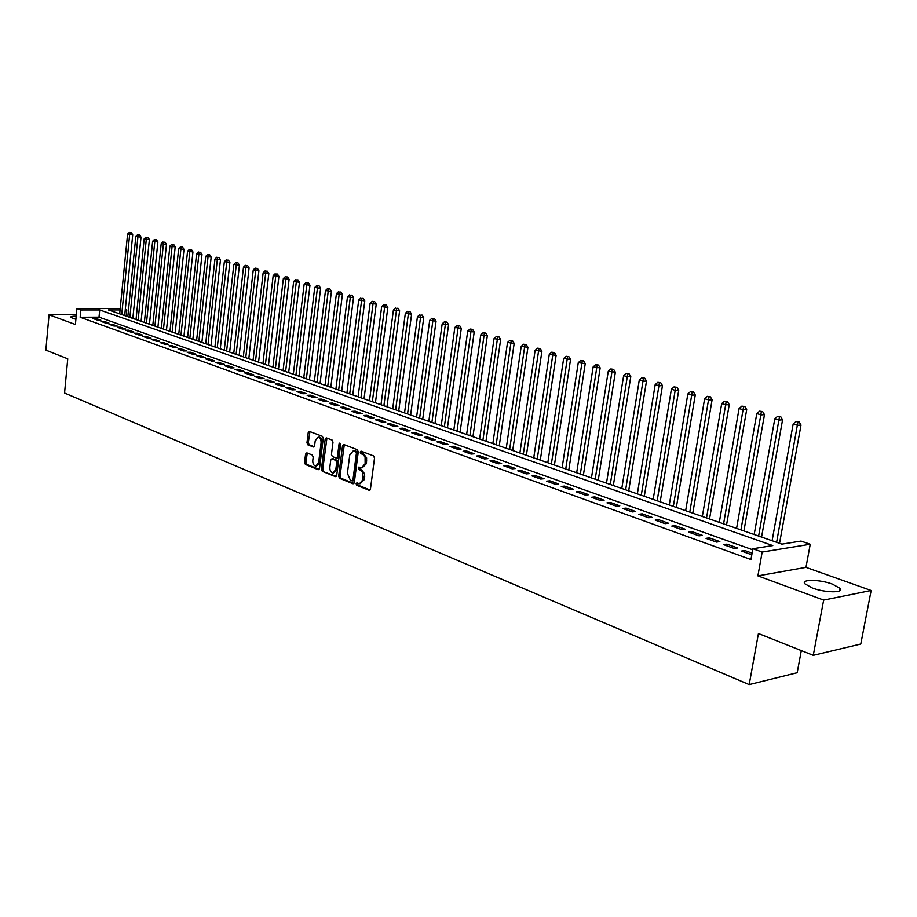 <?xml version="1.0" encoding="UTF-8"?>
<svg xmlns="http://www.w3.org/2000/svg" width="917" height="917" viewBox="0 0 917 917"><rect width="100%" height="100%" fill="white"/><g stroke="black" fill="none" stroke-linecap="round" stroke-linejoin="round"><path stroke-width="1.38" d="M356.117 483.775L356.759 485.288L369.07 490.274L370.457 489.036L374.514 458.076L373.563 455.898L361.011 451.13L360.221 452.058L360.874 453.571L363.648 454.958L365.092 457.354L365.126 463.67L361.539 467.876L358.937 467.028L358.157 467.945L358.811 469.458L361.206 470.547L362.811 472.713L363.063 479.58L359.51 483.74L356.885 482.869L356.117 483.775M357.63 483.133L358.111 485.162L370.055 489.999M361.757 451.393L362.215 453.468L363.808 454.075L362.456 454.179M359.682 467.292L360.163 469.344L361.745 469.974L360.404 470.089M76.18 316.147C72.283 316.182 70.437 316.594 70.655 317.385L75.882 319.311M812.313 587.98C825.002 592.841 844.442 593.093 840.098 588.393L832.43 584.118C819.798 579.361 800.713 579.086 804.862 583.774L812.313 587.98M306.863 452.86L305.579 454.087L304.559 462.409L305.43 464.495L318.21 469.664L319.506 468.449L323.254 438.429L322.36 436.332L309.27 431.368L308.215 432.664L306.966 442.773L307.848 444.848L313.545 447.038L314.6 445.754L315.219 440.722L318.084 437.249C320.182 437.822 321.179 439.724 321.076 442.98L318.612 462.718L315.803 466.145C313.683 465.572 312.686 463.647 312.789 460.391L313.19 457.113L312.319 455.027L306.863 452.86M752.697 549.776L99.013 317.144L80.157 317.236L80.845 309.957L76.89 308.559L120.219 308.525M813.276 655.346L823.661 600.085L871.15 590.491L860.788 644.021L813.276 655.346L758.428 633.532L749.189 684.609L64.557 393.015L67.743 358.822L45.85 350.122L49.048 314.795L75.4 324.503L76.89 308.559M871.15 590.491L805.974 567.336L757.901 575.865L823.661 600.085M757.901 575.865L762.176 552.034L752.88 548.733L772.779 545.581L99.712 309.935L80.845 309.957M80.157 317.236L750.954 559.542L752.88 548.733M338.671 476.198L339.588 478.33L352.953 483.74L354.317 482.514L358.272 451.852L357.343 449.708L343.886 444.562L342.534 445.822L338.671 476.198L340.024 476.072L340.929 478.204L353.928 483.477M335.381 476.622L322.314 471.327L321.431 469.229L325.18 439.174L326.269 437.868L332.103 440.057L332.997 442.166L331.45 454.442L332.355 456.551L336.344 458.076L337.433 456.781L339.049 443.954L339.829 443.037L340.631 444.562L336.711 475.396L335.381 476.622L336.092 476.565M76.317 314.703L49.048 314.795M752.1 553.146L744.799 550.532L741.486 551.06L751.814 554.762M723.582 544.641L734.276 548.481L737.6 547.965L726.906 544.136L723.582 544.641M706.01 538.348L716.521 542.107L719.845 541.603L709.345 537.855L706.01 538.348M688.759 532.158L699.075 535.849L702.411 535.368L692.094 531.677L688.759 532.158M671.817 526.083L681.95 529.717L685.286 529.247L675.164 525.624L671.817 526.083M655.185 520.111L665.123 523.687L668.47 523.229L658.532 519.675L655.185 520.111M638.84 514.254L648.606 517.761L651.964 517.326L642.187 513.829L638.84 514.254M622.781 508.499L632.375 511.938L635.733 511.514L626.139 508.087L622.781 508.499M606.997 502.837L616.43 506.218L619.789 505.817L610.355 502.447L606.997 502.837M591.488 497.278L600.761 500.602L604.12 500.212L594.858 496.899L591.488 497.278M576.254 491.81L585.367 495.077L588.725 494.699L579.613 491.443L576.254 491.81M561.261 486.434L570.225 489.644L573.583 489.288L564.631 486.079L561.261 486.434M546.532 481.15L555.347 484.314L558.705 483.97L549.891 480.817L546.532 481.15M532.043 475.957L540.709 479.064L544.068 478.731L535.413 475.636L532.043 475.957M517.796 470.845L526.312 473.906L529.682 473.585L521.165 470.536L517.796 470.845M503.777 465.825L512.156 468.828L515.526 468.518L507.147 465.527L503.777 465.825M489.987 460.873L498.24 463.83L501.599 463.543L493.357 460.586L489.987 460.873M476.427 456.013L484.543 458.924L487.901 458.638L479.786 455.738L476.427 456.013M463.085 451.221L471.063 454.087L474.421 453.812L466.444 450.958L463.085 451.221M449.938 446.522L457.801 449.33L461.159 449.066L453.296 446.258L449.938 446.522M437.008 441.879L444.745 444.653L448.104 444.401L440.366 441.639L437.008 441.879M424.284 437.317L431.896 440.045L435.254 439.805L427.631 437.077L424.284 437.317M411.756 432.824L419.252 435.506L422.599 435.277L415.103 432.595L411.756 432.824M399.411 428.399L406.793 431.047L410.14 430.818L402.758 428.182L399.411 428.399M387.261 424.044L394.528 426.646L397.875 426.439L390.608 423.837L387.261 424.044M375.305 419.745L382.458 422.313L385.793 422.118L378.629 419.55L375.305 419.745M363.51 415.527L370.56 418.049L373.895 417.854L366.846 415.332L363.51 415.527M351.899 411.355L358.845 413.854L362.181 413.659L355.234 411.183L351.899 411.355M340.459 407.251L347.302 409.716L350.626 409.532L343.783 407.091L340.459 407.251M329.192 403.216L335.931 405.635L339.256 405.463L332.504 403.056L329.192 403.216M318.084 399.227L324.733 401.612L328.045 401.451L321.397 399.078L318.084 399.227M307.138 395.307L313.694 397.657L316.995 397.508L310.45 395.158L307.138 395.307M296.351 391.444L302.805 393.748L306.106 393.611L299.653 391.295L296.351 391.444M285.714 387.627L292.076 389.908L295.377 389.771L289.015 387.49L285.714 387.627M275.238 383.868L281.508 386.114L284.797 385.988L278.527 383.742L275.238 383.868M264.898 380.154L271.088 382.378L274.366 382.251L268.177 380.039L264.898 380.154M254.708 376.509L260.806 378.687L264.085 378.572L257.986 376.394L254.708 376.509M244.656 372.898L250.673 375.053L253.94 374.95L247.922 372.795L244.656 372.898M234.752 369.345L240.678 371.477L243.945 371.374L238.007 369.253L234.752 369.345M224.974 365.837L230.82 367.935L234.076 367.843L228.23 365.745L224.974 365.837M215.323 362.387L221.1 364.45L224.356 364.358L218.578 362.295L215.323 362.387M205.821 358.971L211.506 361.011L214.75 360.931L209.053 358.891L205.821 358.971M196.433 355.601L202.049 357.619L205.282 357.538L199.665 355.532L196.433 355.601M187.171 352.288L192.708 354.271L195.94 354.203L190.392 352.22L187.171 352.288M178.036 349.01L183.503 350.97L186.724 350.902L181.257 348.941L178.036 349.01M169.015 345.778L174.413 347.715L177.623 347.646L172.224 345.72L169.015 345.778M160.12 342.58L165.438 344.494L168.648 344.437L163.318 342.534L160.12 342.58M151.328 339.439L156.589 341.319L159.787 341.273L154.526 339.382L151.328 339.439M142.662 336.321L147.855 338.19L151.041 338.144L145.849 336.275L142.662 336.321M134.1 333.249L139.224 335.095L142.41 335.049L137.286 333.215L134.1 333.249M125.652 330.223L130.707 332.034L133.882 332L128.827 330.189L125.652 330.223M117.307 327.231L122.305 329.02L125.469 328.997L120.471 327.209L117.307 327.231M109.066 324.274L113.995 326.051L117.158 326.016L112.229 324.251L109.066 324.274M100.927 321.363L105.799 323.105L108.951 323.082L104.079 321.34L100.927 321.363M100.859 320.182L96.044 318.463L92.892 318.474L97.706 320.205L100.859 320.182M749.189 684.609L797.182 672.723L801.309 650.589M125.308 309.384L126.81 309.9L125.251 309.9M126.191 316.113L126.81 309.9M120.081 309.912L108.412 309.923L781.88 544.136L801.022 541.087L810.25 544.251L762.176 552.034M805.974 567.336L810.25 544.251M99.013 317.144L99.712 309.935M744.799 550.532L744.512 552.149M726.906 544.136L726.631 545.741M709.345 537.855L709.07 539.437M692.094 531.677L691.831 533.258M675.164 525.624L674.901 527.183M658.532 519.675L658.268 521.223M642.187 513.829L641.934 515.365M626.139 508.087L625.887 509.611M610.355 502.447L610.114 503.949M594.858 496.899L594.617 498.401M579.613 491.443L579.384 492.933M564.631 486.079L564.402 487.557M549.891 480.817L549.673 482.285M535.413 475.636L535.184 477.081M521.165 470.536L520.948 471.98M507.147 465.527L506.929 466.948M493.357 460.586L493.151 462.008M479.786 455.738L479.591 457.147M466.444 450.958L466.237 452.356M453.296 446.258L453.101 447.645M440.366 441.639L440.171 443.014M427.631 437.077L427.448 438.452M415.103 432.595L414.92 433.959M402.758 428.182L402.574 429.534M390.608 423.837L390.424 425.179M378.629 419.55L378.457 420.88M366.846 415.332L366.674 416.65M355.234 411.183L355.062 412.49M343.783 407.091L343.623 408.386M332.504 403.056L332.344 404.351M321.397 399.078L321.237 400.362M310.45 395.158L310.29 396.442M299.653 391.295L299.504 392.568M289.015 387.49L288.866 388.751M278.527 383.742L278.378 384.991M268.177 380.039L268.039 381.289M257.986 376.394L257.837 377.632M247.922 372.795L247.785 374.021M238.007 369.253L237.87 370.468M228.23 365.745L228.092 366.96M218.578 362.295L218.441 363.499M209.053 358.891L208.927 360.083M199.665 355.532L199.539 356.724M190.392 352.22L190.266 353.4M181.257 348.941L181.13 350.122M172.224 345.72L172.109 346.878M163.318 342.534L163.203 343.692M154.526 339.382L154.411 340.539M145.849 336.275L145.734 337.422M137.286 333.215L137.172 334.35M128.827 330.189L128.712 331.324M120.471 327.209L120.356 328.332M112.229 324.251L112.115 325.375M104.079 321.34L103.976 322.452M96.044 318.463L95.93 319.563M360.243 483.672L364.404 479.453L363.063 479.58M361.745 469.974L364.542 473.768L364.404 479.453M362.238 467.819L366.479 463.555L365.126 463.67M363.808 454.075L366.617 457.847L366.479 463.555M344.299 444.722L340.024 476.072M352.002 480.863L352.953 480.004L356.426 453.113L355.773 451.611L353.32 450.797L349.755 455.004L347.405 473.321L350.351 480.199L352.002 480.863M353.343 480.737L354.306 479.878L352.953 480.004M354.008 450.751L357.114 451.508L357.768 453.009L354.306 479.878M336.333 476.347L322.314 471.327M326.933 438.085L322.761 469.114L323.655 471.223M337.433 457.915L338.774 456.677L340.39 443.862L339.049 443.954M329.856 467.131C329.742 470.444 330.773 472.381 332.94 472.966L335.817 469.527L336.699 462.5L335.794 460.38L331.816 458.855L330.739 460.139L329.856 467.131M333.501 472.92L337.158 469.412L335.817 469.527M332.951 458.764L337.135 460.277L338.041 462.397L337.158 469.412M316.331 466.1L319.953 462.615L318.612 462.718M318.933 437.191L319.425 437.157C321.523 437.73 322.52 439.633 322.417 442.888L319.953 462.615M309.946 431.598L308.307 442.682L309.178 444.756L314.21 446.717M307.287 453.032L305.9 462.306L306.771 464.38L319.139 469.389M779.553 543.322L801.011 425.064L797.813 425.316L793.171 423.998L772.103 540.732M776.63 542.302L797.893 422.038L799.166 421.946L796.025 421.511L797.893 422.038M793.171 423.998L796.025 421.511M799.166 421.946L801.011 425.064M761.568 537.064L782.579 419.814L779.37 420.055L774.808 418.76L754.187 534.496M758.634 536.044L779.461 416.811L780.745 416.719L777.639 416.295L779.461 416.811M774.808 418.76L777.639 416.295M780.745 416.719L782.579 419.814M743.916 530.932L764.48 414.656L761.259 414.885L756.777 413.613L736.592 528.375M740.959 529.9L761.362 411.676L762.657 411.595L759.574 411.171L761.362 411.676M756.777 413.613L759.574 411.171M762.657 411.595L764.48 414.656M726.562 524.891L746.702 409.601L743.469 409.819L739.079 408.558L719.306 522.369M723.605 523.859L743.595 406.644L744.891 406.552L741.842 406.139L743.595 406.644M739.079 408.558L741.842 406.139M744.891 406.552L746.702 409.601M709.529 518.965L729.256 404.626L726.012 404.833L721.702 403.606L702.33 516.466M706.548 517.933L726.161 401.692L727.456 401.612L724.43 401.199L726.161 401.692M721.702 403.606L724.43 401.199M727.456 401.612L729.256 404.626M692.793 513.153L712.108 399.755L708.864 399.938L704.623 398.735L685.664 510.666M689.802 512.11L709.024 396.832L710.32 396.763L707.328 396.35L709.024 396.832M704.623 398.735L707.328 396.35M710.32 396.763L712.108 399.755M676.345 507.433L695.269 394.952L692.026 395.135L687.853 393.943L669.272 504.969M673.342 506.39L692.197 392.063L693.493 391.995L690.524 391.582L692.197 392.063M687.853 393.943L690.524 391.582M693.493 391.995L695.269 394.952M660.183 501.805L678.729 390.241L675.474 390.413L671.382 389.244L653.179 499.375M657.18 500.762L675.657 387.364L676.964 387.306L674.018 386.905L675.657 387.364M671.382 389.244L674.018 386.905M676.964 387.306L678.729 390.241M644.307 496.292L662.464 385.621L659.208 385.77L655.185 384.624L637.349 493.873M641.281 495.237L659.415 382.756L660.71 382.698L657.798 382.309L659.415 382.756M655.185 384.624L657.798 382.309M660.71 382.698L662.464 385.621M628.684 490.859L646.496 381.071L643.23 381.22L639.275 380.085L621.795 488.463M625.658 489.804L643.447 378.228L644.743 378.171L641.866 377.781L643.447 378.228M639.275 380.085L641.866 377.781M644.743 378.171L646.496 381.071M613.335 485.517L630.793 376.6L627.526 376.738L623.64 375.626L606.504 483.144M610.298 484.463L627.744 373.781L629.051 373.723L626.196 373.334L627.744 373.781M623.64 375.626L626.196 373.334M629.051 373.723L630.793 376.6M598.239 480.267L615.353 372.199L608.258 371.236L591.465 477.917M595.202 479.213L612.315 369.402L613.622 369.356L610.791 368.966L612.315 369.402M608.258 371.236L610.791 368.966M613.622 369.356L615.353 372.199M583.395 475.109L600.165 367.877L593.139 366.926L576.678 472.771M580.346 474.043L597.15 365.104L598.457 365.058L595.649 364.668L597.15 365.104M593.139 366.926L595.649 364.668M598.457 365.058L600.165 367.877M568.792 470.031L585.241 363.625L578.272 362.685L562.132 467.716M565.743 468.965L582.238 360.862L583.544 360.828L580.759 360.45L582.238 360.862M578.272 362.685L580.759 360.45M583.544 360.828L585.241 363.625M554.43 465.034L570.569 359.453L563.657 358.513L547.816 462.73M551.381 463.968L567.566 356.702L568.872 356.667L566.11 356.289L567.566 356.702M563.657 358.513L566.11 356.289M568.872 356.667L570.569 359.453M540.308 460.116L556.126 355.337L549.272 354.409L533.74 457.835M537.247 459.05L553.134 352.609L554.441 352.575L551.702 352.208L553.134 352.609M549.272 354.409L551.702 352.208M554.441 352.575L556.126 355.337M526.404 455.279L541.913 351.291L535.127 350.374L519.893 453.021M523.332 454.224L538.932 348.586L540.251 348.552L537.534 348.185L538.932 348.586M535.127 350.374L537.534 348.185M540.251 348.552L541.913 351.291M512.718 450.522L527.94 347.314L521.211 346.397L506.264 448.287M509.646 449.456L524.971 344.62L526.278 344.597L523.584 344.23L524.971 344.62M521.211 346.397L523.584 344.23M526.278 344.597L527.94 347.314M499.249 445.845L514.185 343.394L507.514 342.488L492.842 443.61M496.177 444.779L511.228 340.723L512.534 340.7L509.863 340.345L511.228 340.723M507.514 342.488L509.863 340.345M512.534 340.7L514.185 343.394M485.987 441.237L500.648 339.542L494.034 338.648L479.637 439.025M482.915 440.16L497.702 336.894L499.008 336.871L496.361 336.505L497.702 336.894M494.034 338.648L496.361 336.505M499.008 336.871L500.648 339.542M472.943 436.698L487.328 335.748L480.76 334.865L466.638 434.498M469.871 435.621L484.394 333.112L485.701 333.1L483.076 332.745L484.394 333.112M480.76 334.865L483.076 332.745M485.701 333.1L487.328 335.748M460.093 432.228L474.215 332.011L467.704 331.129L453.835 430.05M457.021 431.162L471.281 329.398L472.599 329.386L469.985 329.031L471.281 329.398M467.704 331.129L469.985 329.031M472.599 329.386L474.215 332.011M447.439 427.826L461.308 328.343L454.843 327.461L441.237 425.671M444.367 426.76L458.385 325.741L459.692 325.718L457.102 325.375L458.385 325.741M454.843 327.461L457.102 325.375M459.692 325.718L461.308 328.343M434.979 423.494L448.585 324.721L442.177 323.85L428.824 421.35M431.907 422.428L445.685 322.131L446.992 322.119L444.424 321.775L445.685 322.131M442.177 323.85L444.424 321.775M446.992 322.119L448.585 324.721M422.714 419.229L436.068 321.156L429.706 320.297L416.593 417.097M419.631 418.152L433.168 318.589L434.475 318.577L433.168 318.589M429.706 320.297L431.93 318.233M434.475 318.577L436.068 321.156M410.621 415.023L423.746 317.649L417.43 316.789L404.546 412.914M407.549 413.957L420.857 315.093L422.152 315.081L420.857 315.093M417.43 316.789L419.631 314.749M422.152 315.081L423.746 317.649M398.712 410.885L411.595 314.187L405.337 313.339L392.682 408.787M395.64 409.807L408.34 314.199L408.718 311.654L410.025 311.642L408.718 311.654M405.337 313.339L407.515 311.31M410.025 311.642L411.595 314.187M386.974 406.804L399.629 310.783L393.416 309.935L381.002 404.718M383.902 405.727L396.385 310.783L396.763 308.261L398.07 308.261L396.763 308.261M393.416 309.935L395.582 307.917M398.07 308.261L399.629 310.783M375.42 402.781L387.845 307.424L381.678 306.587L369.482 400.718M372.336 401.715L384.601 307.424L384.991 304.914L386.286 304.914L384.991 304.914M381.678 306.587L383.822 304.582M386.286 304.914L387.845 307.424M364.026 398.815L376.234 304.112L370.113 303.286L358.123 396.763M360.954 397.749L372.99 304.112L373.391 301.624L374.686 301.636L373.391 301.624M370.113 303.286L372.233 301.303M374.686 301.636L376.234 304.112M352.793 394.906L364.783 300.856L358.707 300.042L346.935 392.877M349.721 393.84L361.55 300.845L361.951 298.38L363.247 298.392L361.951 298.38M358.707 300.042L360.817 298.059M363.247 298.392L364.783 300.856M341.72 391.066L353.515 297.647L347.474 296.833L335.909 389.037M338.66 390L350.271 297.635L350.684 295.182L351.979 295.194L350.684 295.182M347.474 296.833L349.56 294.873M351.979 295.194L353.515 297.647M330.808 387.272L342.396 294.483L336.413 293.669L325.042 385.266M327.747 386.206L339.164 294.46L339.577 292.042L340.872 292.042L339.577 292.042M336.413 293.669L338.476 291.721M340.872 292.042L342.396 294.483M320.056 383.524L331.438 291.365L325.489 290.563L314.325 381.529M316.984 382.458L328.206 291.331L328.63 288.935L329.925 288.947L328.63 288.935M325.489 290.563L327.541 288.626M329.925 288.947L331.438 291.365M309.442 379.833L320.629 288.282L314.737 287.491L303.756 377.861M306.381 378.778L317.408 288.259L317.832 285.875L319.127 285.886L317.832 285.875M314.737 287.491L316.766 285.565M319.127 285.886L320.629 288.282M298.988 376.199L309.98 285.256L304.123 284.465L293.337 374.239M295.927 375.133L306.759 285.221L307.195 282.849L308.479 282.872L307.195 282.849M304.123 284.465L306.14 282.551M308.479 282.872L309.98 285.256M288.672 372.611L299.481 282.264L293.669 281.485L283.066 370.663M285.611 371.545L296.271 282.218L296.707 279.88L297.991 279.891L296.707 279.88M293.669 281.485L295.664 279.582M297.991 279.891L299.481 282.264M278.504 369.07L289.119 279.318L283.353 278.539L272.922 367.132M275.444 368.015L285.921 279.272L286.356 276.945L287.64 276.957L286.356 276.945M283.353 278.539L285.336 276.647M287.64 276.957L289.119 279.318M268.463 365.585L278.906 276.407L273.174 275.639L262.927 363.659M265.414 364.53L275.708 276.361L276.155 274.045L277.438 274.068L276.155 274.045M273.174 275.639L275.146 273.759M277.438 274.068L278.906 276.407M258.571 362.146L268.83 273.541L263.145 272.773L253.069 360.232M255.522 361.08L265.643 273.484L266.09 271.191L267.374 271.214L266.09 271.191M263.145 272.773L265.093 270.905M267.374 271.214L268.83 273.541M248.805 358.742L258.903 270.71L253.252 269.942L243.337 356.851M245.756 357.687L255.705 270.653L256.164 268.372L257.436 268.406L256.164 268.372M253.252 269.942L255.178 268.096M257.436 268.406L258.903 270.71M239.165 355.395L249.092 267.913L243.486 267.156L233.743 353.515M236.127 354.34L245.916 267.856L246.375 265.598L247.647 265.621L246.375 265.598M243.486 267.156L245.401 265.322M247.647 265.621L249.092 267.913M229.663 352.094L239.429 265.162L233.846 264.417L224.264 350.214M226.625 351.039L236.254 265.093L236.712 262.858L237.984 262.881L236.712 262.858M233.846 264.417L235.749 262.583M237.984 262.881L239.429 265.162M220.275 348.827L229.88 262.445L224.344 261.7L214.922 346.97M217.249 347.772L226.717 262.377L227.175 260.153L228.448 260.187L227.175 260.153M224.344 261.7L226.235 259.889M228.448 260.187L229.88 262.445M211.013 345.606L220.47 259.763L214.968 259.03L205.695 343.76M207.999 344.551L217.306 259.694L217.776 257.482L219.037 257.517L217.776 257.482M214.968 259.03L216.836 257.219M219.037 257.517L220.47 259.763M201.878 342.431L211.174 257.115L205.717 256.382L196.593 340.597M198.863 341.376L208.021 257.047L208.491 254.857L209.752 254.88L208.491 254.857M205.717 256.382L207.574 254.594M209.752 254.88L211.174 257.115M192.857 339.29L202.004 254.502L196.582 253.78L187.607 337.467M189.842 338.247L198.851 254.422L199.333 252.255L200.594 252.29L199.333 252.255M196.582 253.78L198.416 251.992M200.594 252.29L202.004 254.502M183.95 336.195L192.948 251.934L187.561 251.201L178.735 334.384M180.947 335.152L189.808 251.843L190.289 249.688L191.55 249.722L190.289 249.688M187.561 251.201L189.395 249.435M191.55 249.722L192.948 251.934M175.158 333.135L184.008 249.39L178.666 248.667L169.977 331.335M172.155 332.092L180.878 249.298L181.36 247.154L182.621 247.189L181.36 247.154M178.666 248.667L180.477 246.902M182.621 247.189L184.008 249.39M166.481 330.12L175.193 246.868L169.874 246.157L161.335 328.332M163.49 329.077L172.064 246.788L172.545 244.656L173.806 244.69L172.545 244.656M169.874 246.157L171.674 244.415M173.806 244.69L175.193 246.868M157.919 327.14L166.481 244.392L161.197 243.681L152.795 325.363M154.916 326.097L163.364 244.3L163.856 242.191L165.106 242.226L163.856 242.191M161.197 243.681L162.985 241.95M165.106 242.226L166.481 244.392M149.448 324.194L157.884 241.95L152.635 241.24L144.37 322.429M146.468 323.162L154.767 241.847L155.26 239.75L156.509 239.795L155.26 239.75M152.635 241.24L154.411 239.509M156.509 239.795L157.884 241.95M141.092 321.294L149.391 239.532L144.175 238.833L136.037 319.529M138.112 320.251L146.284 239.429L146.777 237.343L148.027 237.388L146.777 237.343M144.175 238.833L145.941 237.113M148.027 237.388L149.391 239.532M132.839 318.417L141.012 237.136L135.831 236.448L127.818 316.674M129.859 317.385L137.905 237.033L138.41 234.97L139.648 235.016L138.41 234.97M135.831 236.448L137.573 234.741M139.648 235.016L141.012 237.136M124.689 315.586L132.724 234.786L127.578 234.087L119.691 313.855M121.72 314.554L129.629 234.683L130.134 232.631L131.372 232.666L130.134 232.631M127.578 234.087L129.308 232.391M131.372 232.666L132.724 234.786M358.111 485.162L356.759 485.288M362.215 453.468L360.874 453.571M360.163 469.344L358.811 469.458M364.737 476.897L363.396 477.012M366.811 460.987L365.459 461.091M369.838 490.194L369.07 490.274M343.875 445.719L342.534 445.822M353.698 483.672L352.953 483.74M340.929 478.204L339.588 478.33M357.768 453.009L356.426 453.113M357.114 451.508L355.773 451.611M355.452 450.866L354.111 450.969M322.761 469.114L321.431 469.229M326.521 439.083L325.18 439.174M338.774 456.677L337.433 456.781M338.041 462.397L336.699 462.5M337.135 460.277L335.794 460.38M333.398 458.798L332.057 458.901M322.417 442.888L321.076 442.98M313.946 446.934L313.305 446.98M309.178 444.756L307.848 444.848M308.307 442.682L306.966 442.773M309.545 432.583L308.215 432.664M318.887 469.607L318.21 469.664M306.771 464.38L305.43 464.495M305.9 462.306L304.559 462.409M306.92 453.984L305.579 454.087M840.098 588.393L839.64 590.823M353.538 480.783L352.346 480.898M354.661 450.694L353.32 450.797M337.685 457.973L336.539 458.064M333.158 458.741L331.816 458.855M319.425 437.157L318.084 437.249"/></g></svg>

